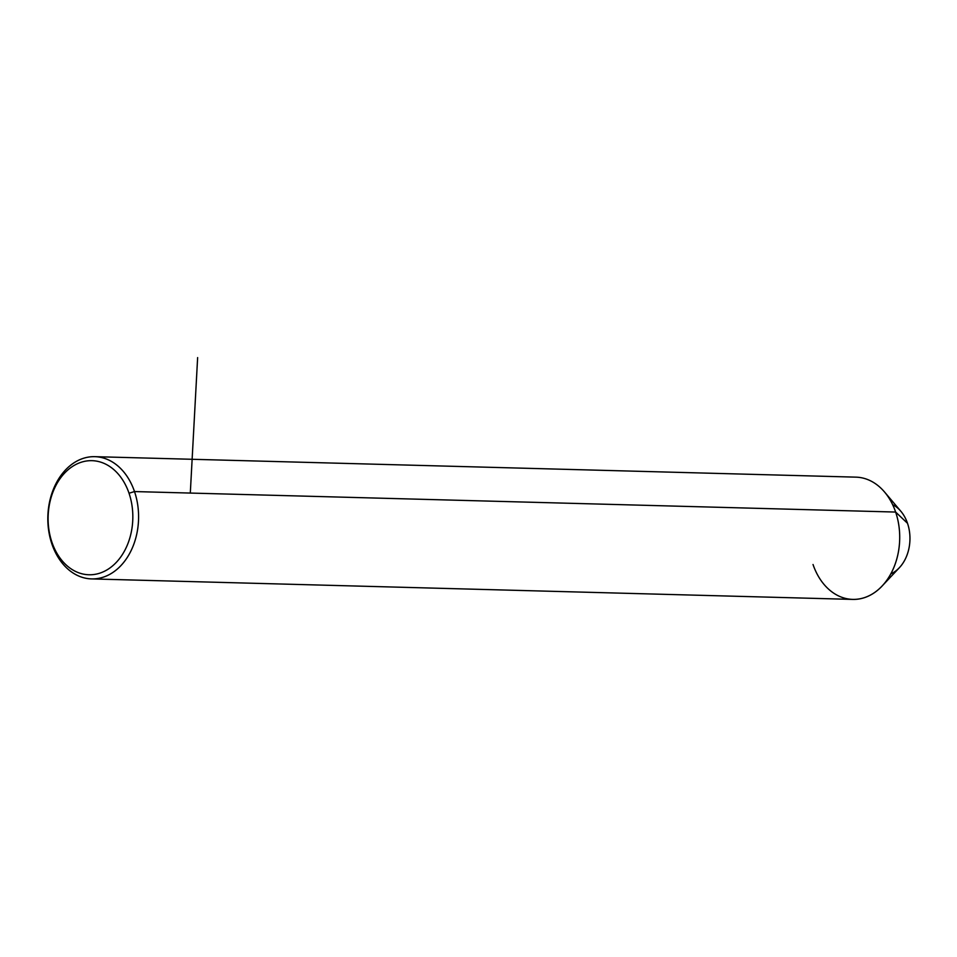 <?xml version="1.0" encoding="UTF-8"?>
<svg xmlns="http://www.w3.org/2000/svg" width="957" height="957" viewBox="0 0 957 957"><rect width="100%" height="100%" fill="white"/><g stroke="black" fill="none" stroke-linecap="round" stroke-linejoin="round"><path stroke-width="1.44" d="M900.872 511.301A36.689 27.227 91.5 0 1 907.511 523.3L895.632 512.055A61.14 45.374 -88.5 0 0 884.579 492.042L900.872 511.301M94.851 456.668L855.977 477.148A61.14 45.374 91.5 0 1 895.632 512.055L907.511 523.3A36.689 27.227 91.5 0 1 899.353 567.716L882.043 586.079A61.14 45.374 -88.5 0 0 895.632 512.055L134.506 491.563A61.14 45.374 -88.5 0 0 94.851 456.668A61.14 45.374 -88.5 0 0 51.905 544.019A61.14 45.374 -88.5 0 0 91.561 578.913A61.14 45.374 -88.5 0 0 134.506 491.563L895.632 512.055A61.14 45.374 91.5 0 1 852.687 599.405L91.561 578.913M813.031 564.498A61.14 45.374 -88.5 0 0 882.043 586.079M890.776 573.901A36.689 27.227 -88.5 0 0 907.511 523.3A36.689 27.227 -88.5 0 0 892.642 504.662M129.028 493.238A57.073 42.347 91.5 0 1 108.021 569.259A57.073 42.347 91.5 0 1 51.917 542.2A57.073 42.347 91.5 0 1 72.923 466.179A57.073 42.347 91.5 0 1 129.028 493.238L134.506 491.563A61.14 45.374 91.5 0 1 112.005 573.016A61.14 45.374 91.5 0 1 51.905 544.019L51.917 542.2A57.073 42.347 -88.5 0 0 108.021 569.259A57.073 42.347 -88.5 0 0 129.028 493.238A57.073 42.347 -88.5 0 0 72.923 466.179A57.073 42.347 -88.5 0 0 51.917 542.2L51.905 544.019A61.14 45.374 91.5 0 1 74.407 462.566A61.14 45.374 91.5 0 1 134.506 491.563L129.028 493.238M190.299 493.07L197.632 357.595"/></g></svg>
